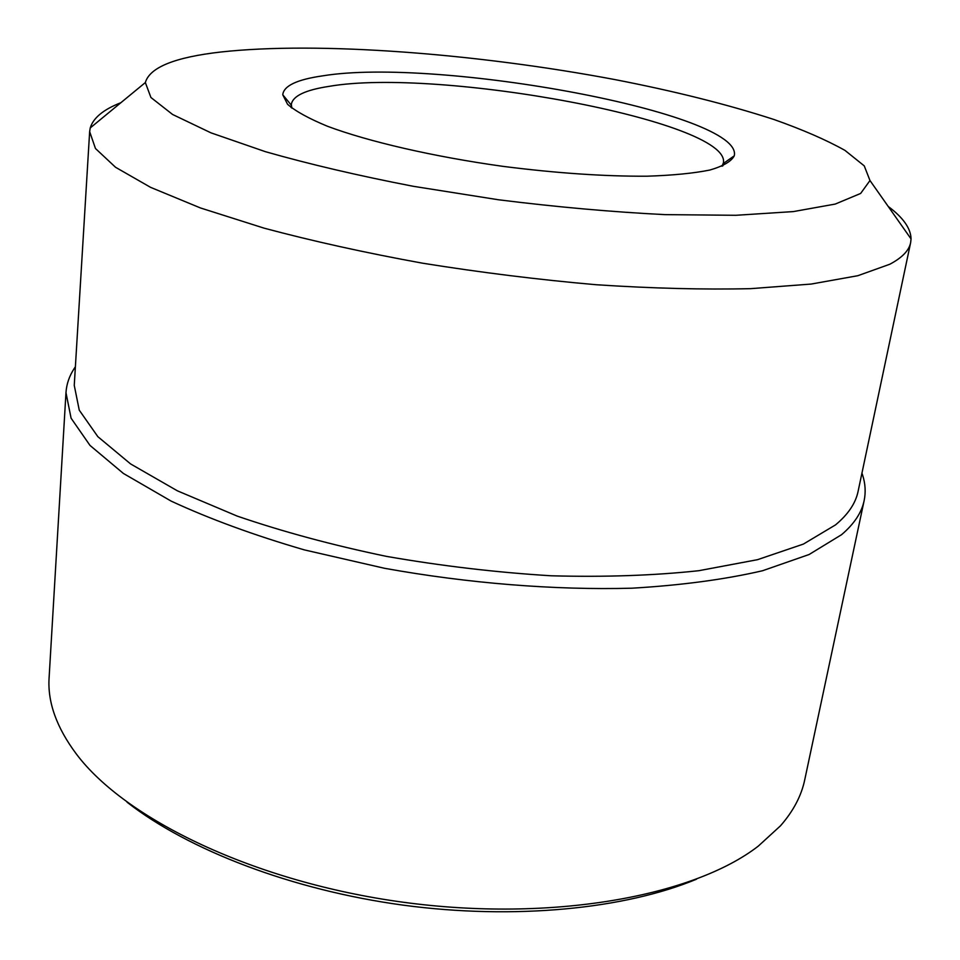 <?xml version="1.0" encoding="UTF-8"?>
<svg xmlns="http://www.w3.org/2000/svg" width="960" height="960" viewBox="0 0 960 960"><rect width="100%" height="100%" fill="white"/><g stroke="black" fill="none" stroke-linecap="round" stroke-linejoin="round"><path stroke-width="1.44" d="M127.08 802.224C188.256 849.996 291.792 890.016 403.068 905.136C514.368 920.1 624.816 909.012 696.48 879.216M861.948 473.112L862.608 475.08C865.368 483.684 865.884 492.192 864.144 500.604L804.72 779.868C801.396 795.816 793.32 811.128 780.492 825.804L758.304 846.108C693.756 896.184 551.976 922.404 403.452 902.268C254.916 882.24 125.196 819.312 76.26 753.888C56.508 727.416 47.46 702.024 49.104 677.712L65.976 392.676C66.54 384.12 69.288 376.044 74.232 368.484L75.384 366.756M864.144 500.604C861.672 512.604 854.148 523.968 841.584 534.672L809.088 554.52L762.54 570.744C724.836 579.48 681.276 585.3 631.848 588.204C554.532 590.244 468.348 583.392 384.432 568.272L304.296 549.876C254.112 535.236 209.724 518.988 171.144 501.108L123.408 473.46L90.012 445.44L71.088 418.2L65.976 392.676M291.816 108.072L291.336 104.34C292.824 95.964 305.388 89.976 329.016 86.376C437.928 67.344 730.56 121.08 723.444 162.768L721.992 166.236M322.608 75.864C296.976 79.536 283.692 85.848 282.756 94.776L287.556 104.292C295.608 111.264 308.892 118.572 327.384 126.228C368.388 141.612 433.308 156.648 502.956 166.356C556.32 173.148 604.284 176.424 646.836 176.208C672.552 175.38 693.576 173.316 709.908 170.028C723.252 166.128 731.364 161.388 734.256 155.832C744.384 113.268 437.4 56.904 322.608 75.864M220.992 51.996C318.624 41.256 476.904 53.592 614.964 79.596C674.556 91.164 727.524 104.46 773.856 119.46C802.476 129.576 826.188 139.884 844.956 150.384L864.24 165.864L869.976 180.528L860.64 193.452L835.224 204.072L793.368 211.584L735.864 215.292L664.908 214.632C612 211.968 556.512 207.012 498.432 199.764L413.232 186.288C358.416 175.692 309.144 164.16 265.416 151.68L210.96 132.84L172.596 114.48L150.924 97.488L145.344 82.56C149.688 67.38 174.912 57.192 220.992 51.996M120.864 102.72C103.464 109.488 93.264 117.9 90.24 127.932L89.652 131.616L95.46 148.5L115.536 167.268L150.576 187.344L200.472 207.96L264.084 228.156C312.624 241.128 365.412 252.804 422.448 263.172C480.732 272.508 538.704 279.708 596.388 284.748C652.476 288.42 703.872 289.728 750.576 288.66L811.164 284.064L857.856 275.7L889.812 264.24C902.124 257.724 909.072 250.512 910.644 242.616L911.052 238.92C910.812 228.432 903.204 217.62 888.228 206.472M910.644 242.616L858.096 491.352C855.672 503.196 848.148 514.38 835.524 524.892L803.4 544.08L757.524 559.68L698.772 570.708C653.808 575.544 604.608 577.236 551.196 575.784C496.392 572.436 441.468 565.956 386.412 556.368C332.604 545.172 282.864 531.744 237.192 516.096L177.408 490.836L130.596 463.932L97.848 436.668L79.26 410.172L74.256 385.38L89.652 131.616M723.264 163.56L734.256 155.832M291.3 105.156L282.756 94.776M291.264 105.108L291.036 107.448M723.312 163.524L722.904 165.84M145.344 82.56L90.24 127.932M869.976 180.528L911.052 238.92M75.336 367.62L74.232 368.484M861.768 473.952L862.608 475.08"/></g></svg>
